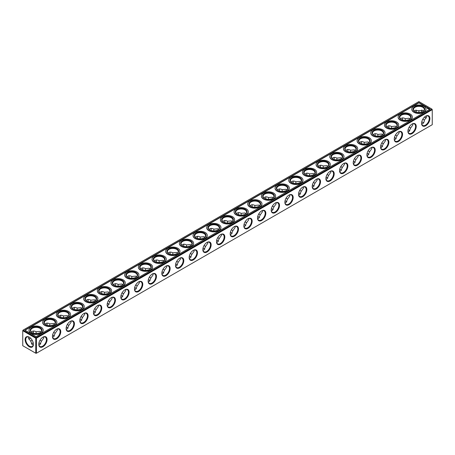 <?xml version="1.0" encoding="UTF-8"?>
<svg xmlns="http://www.w3.org/2000/svg" width="455" height="455" viewBox="0 0 455 455"><rect width="100%" height="100%" fill="white"/><g stroke="black" fill="none" stroke-linecap="round" stroke-linejoin="round"><path stroke-width="0.68" d="M421.751 121.917A5.875 3.395 180 0 1 422.894 122.389M408.078 129.811A5.875 3.395 180 0 1 409.221 130.284M394.405 137.7A5.875 3.395 180 0 1 395.549 138.178M380.733 145.594A5.875 3.395 180 0 1 381.876 146.072M367.06 153.489A5.875 3.395 180 0 1 368.203 153.966M353.387 161.383A5.875 3.395 180 0 1 354.53 161.861M339.72 169.277A5.875 3.395 180 0 1 340.863 169.755M326.047 177.171A5.875 3.395 180 0 1 327.19 177.643M312.375 185.066A5.875 3.395 180 0 1 313.518 185.538M298.702 192.954A5.875 3.395 180 0 1 299.845 193.432M285.029 200.848A5.875 3.395 180 0 1 286.172 201.326M271.356 208.743A5.875 3.395 180 0 1 272.5 209.22M257.684 216.637A5.875 3.395 180 0 1 258.827 217.115M244.017 224.531A5.875 3.395 180 0 1 245.16 225.003M230.344 232.425A5.875 3.395 180 0 1 231.487 232.897M216.671 240.314A5.875 3.395 180 0 1 217.814 240.792M202.998 248.208A5.875 3.395 180 0 1 204.141 248.686M189.325 256.102A5.875 3.395 180 0 1 190.469 256.58M175.653 263.997A5.875 3.395 180 0 1 176.796 264.474M161.986 271.891A5.875 3.395 180 0 1 163.129 272.369M148.313 279.785A5.875 3.395 180 0 1 149.456 280.257M134.64 287.679A5.875 3.395 180 0 1 135.783 288.151M120.967 295.568A5.875 3.395 180 0 1 122.111 296.046M107.295 303.462A5.875 3.395 180 0 1 108.438 303.94M93.622 311.357A5.875 3.395 180 0 1 94.765 311.834M79.949 319.251A5.875 3.395 180 0 1 81.092 319.728M66.282 327.145A5.875 3.395 180 0 1 67.425 327.617M52.609 335.039A5.875 3.395 180 0 1 53.753 335.511M32.106 343.406A5.875 3.395 180 0 1 33.249 342.928M38.937 342.928A5.875 3.395 180 0 1 40.08 343.406M36.423 338.196L432.25 109.666L432.25 124.698L36.423 353.228L36.423 338.196L35.763 338.196L35.763 353.228L36.423 353.228M35.763 338.196L22.75 330.683L22.75 345.709L35.763 353.228M421.762 121.855A5.414 3.128 180 0 1 422.735 122.298A5.414 3.128 180 0 1 423.542 122.895M408.089 129.743A5.414 3.128 180 0 1 409.062 130.193A5.414 3.128 180 0 1 409.87 130.79M394.417 137.637A5.414 3.128 180 0 1 395.389 138.081A5.414 3.128 180 0 1 396.203 138.684M380.75 145.532A5.414 3.128 180 0 1 381.717 145.975A5.414 3.128 180 0 1 382.53 146.573M367.077 153.426A5.414 3.128 180 0 1 368.049 153.87A5.414 3.128 180 0 1 368.857 154.467M353.404 161.32A5.414 3.128 180 0 1 354.377 161.764A5.414 3.128 180 0 1 355.184 162.361M339.731 169.214A5.414 3.128 180 0 1 340.704 169.658A5.414 3.128 180 0 1 341.512 170.255M326.059 177.103A5.414 3.128 180 0 1 327.031 177.552A5.414 3.128 180 0 1 327.839 178.15M312.386 184.997A5.414 3.128 180 0 1 313.358 185.447A5.414 3.128 180 0 1 314.172 186.044M298.713 192.892A5.414 3.128 180 0 1 299.686 193.335A5.414 3.128 180 0 1 300.499 193.938M285.046 200.786A5.414 3.128 180 0 1 286.013 201.229A5.414 3.128 180 0 1 286.826 201.827M271.373 208.68A5.414 3.128 180 0 1 272.346 209.124A5.414 3.128 180 0 1 273.154 209.721M257.701 216.574A5.414 3.128 180 0 1 258.673 217.018A5.414 3.128 180 0 1 259.481 217.615M244.028 224.469A5.414 3.128 180 0 1 245 224.912A5.414 3.128 180 0 1 245.808 225.509M230.355 232.357A5.414 3.128 180 0 1 231.328 232.806A5.414 3.128 180 0 1 232.135 233.404M216.682 240.251A5.414 3.128 180 0 1 217.655 240.701A5.414 3.128 180 0 1 218.468 241.298M203.015 248.146A5.414 3.128 180 0 1 203.982 248.589A5.414 3.128 180 0 1 204.795 249.186M189.343 256.04A5.414 3.128 180 0 1 190.315 256.483A5.414 3.128 180 0 1 191.123 257.081M175.67 263.934A5.414 3.128 180 0 1 176.642 264.378A5.414 3.128 180 0 1 177.45 264.975M161.997 271.828A5.414 3.128 180 0 1 162.97 272.272A5.414 3.128 180 0 1 163.777 272.869M148.324 279.717A5.414 3.128 180 0 1 149.297 280.166A5.414 3.128 180 0 1 150.105 280.763M134.652 287.611A5.414 3.128 180 0 1 135.624 288.06A5.414 3.128 180 0 1 136.437 288.658M120.979 295.505A5.414 3.128 180 0 1 121.951 295.949A5.414 3.128 180 0 1 122.765 296.552M107.312 303.4A5.414 3.128 180 0 1 108.279 303.843A5.414 3.128 180 0 1 109.092 304.44M93.639 311.294A5.414 3.128 180 0 1 94.612 311.738A5.414 3.128 180 0 1 95.419 312.335M79.966 319.188A5.414 3.128 180 0 1 80.939 319.632A5.414 3.128 180 0 1 81.746 320.229M66.293 327.082A5.414 3.128 180 0 1 67.266 327.526A5.414 3.128 180 0 1 68.074 328.123M52.621 334.971A5.414 3.128 180 0 1 53.593 335.42A5.414 3.128 180 0 1 54.401 336.017M31.458 343.912A5.414 3.128 180 0 1 32.265 343.315A5.414 3.128 180 0 1 33.238 342.865M38.948 342.865A5.414 3.128 180 0 1 39.921 343.315A5.414 3.128 180 0 1 40.734 343.912M38.772 344.355A5.875 3.395 -60 0 1 42.929 337.155A5.875 3.395 -60 0 1 47.087 339.555A5.875 3.395 -60 0 1 42.929 346.755A5.875 3.395 -60 0 1 38.772 344.355M52.444 336.461A5.875 3.395 -60 0 1 56.602 329.261A5.875 3.395 -60 0 1 60.76 331.661A5.875 3.395 -60 0 1 56.602 338.861A5.875 3.395 -60 0 1 52.444 336.461M66.117 328.567A5.875 3.395 -60 0 1 70.275 321.366A5.875 3.395 -60 0 1 74.432 323.767A5.875 3.395 -60 0 1 70.275 330.967A5.875 3.395 -60 0 1 66.117 328.567M79.79 320.673A5.875 3.395 -60 0 1 83.947 313.472A5.875 3.395 -60 0 1 88.099 315.872A5.875 3.395 -60 0 1 83.947 323.073A5.875 3.395 -60 0 1 79.79 320.673M93.463 312.778A5.875 3.395 -60 0 1 97.615 305.584A5.875 3.395 -60 0 1 101.772 307.978A5.875 3.395 -60 0 1 97.615 315.178A5.875 3.395 -60 0 1 93.463 312.778M107.135 304.884A5.875 3.395 -60 0 1 111.287 297.689A5.875 3.395 -60 0 1 115.445 300.09A5.875 3.395 -60 0 1 111.287 307.284A5.875 3.395 -60 0 1 107.135 304.884M120.802 296.996A5.875 3.395 -60 0 1 124.96 289.795A5.875 3.395 -60 0 1 129.118 292.195A5.875 3.395 -60 0 1 124.96 299.396A5.875 3.395 -60 0 1 120.802 296.996M134.475 289.101A5.875 3.395 -60 0 1 138.633 281.901A5.875 3.395 -60 0 1 142.79 284.301A5.875 3.395 -60 0 1 138.633 291.501A5.875 3.395 -60 0 1 134.475 289.101M148.148 281.207A5.875 3.395 -60 0 1 152.306 274.007A5.875 3.395 -60 0 1 156.463 276.407A5.875 3.395 -60 0 1 152.306 283.607A5.875 3.395 -60 0 1 148.148 281.207M161.821 273.313A5.875 3.395 -60 0 1 165.978 266.112A5.875 3.395 -60 0 1 170.13 268.513A5.875 3.395 -60 0 1 165.978 275.713A5.875 3.395 -60 0 1 161.821 273.313M175.493 265.419A5.875 3.395 -60 0 1 179.651 258.218A5.875 3.395 -60 0 1 183.803 260.618A5.875 3.395 -60 0 1 179.651 267.819A5.875 3.395 -60 0 1 175.493 265.419M189.166 257.524A5.875 3.395 -60 0 1 193.318 250.33A5.875 3.395 -60 0 1 197.476 252.73A5.875 3.395 -60 0 1 193.318 259.924A5.875 3.395 -60 0 1 189.166 257.524M202.833 249.636A5.875 3.395 -60 0 1 206.991 242.435A5.875 3.395 -60 0 1 211.148 244.835A5.875 3.395 -60 0 1 206.991 252.03A5.875 3.395 -60 0 1 202.833 249.636M216.506 241.742A5.875 3.395 -60 0 1 220.664 234.541A5.875 3.395 -60 0 1 224.821 236.941A5.875 3.395 -60 0 1 220.664 244.142A5.875 3.395 -60 0 1 216.506 241.742M230.179 233.847A5.875 3.395 -60 0 1 234.336 226.647A5.875 3.395 -60 0 1 238.494 229.047A5.875 3.395 -60 0 1 234.336 236.247A5.875 3.395 -60 0 1 230.179 233.847M243.852 225.953A5.875 3.395 -60 0 1 248.009 218.753A5.875 3.395 -60 0 1 252.167 221.153A5.875 3.395 -60 0 1 248.009 228.353A5.875 3.395 -60 0 1 243.852 225.953M257.524 218.059A5.875 3.395 -60 0 1 261.682 210.858A5.875 3.395 -60 0 1 265.834 213.258A5.875 3.395 -60 0 1 261.682 220.459A5.875 3.395 -60 0 1 257.524 218.059M271.197 210.164A5.875 3.395 -60 0 1 275.349 202.97A5.875 3.395 -60 0 1 279.506 205.364A5.875 3.395 -60 0 1 275.349 212.565A5.875 3.395 -60 0 1 271.197 210.164M284.87 202.27A5.875 3.395 -60 0 1 289.022 195.076A5.875 3.395 -60 0 1 293.179 197.476A5.875 3.395 -60 0 1 289.022 204.67A5.875 3.395 -60 0 1 284.87 202.27M298.537 194.382A5.875 3.395 -60 0 1 302.694 187.181A5.875 3.395 -60 0 1 306.852 189.581A5.875 3.395 -60 0 1 302.694 196.782A5.875 3.395 -60 0 1 298.537 194.382M312.21 186.487A5.875 3.395 -60 0 1 316.367 179.287A5.875 3.395 -60 0 1 320.525 181.687A5.875 3.395 -60 0 1 316.367 188.888A5.875 3.395 -60 0 1 312.21 186.487M325.882 178.593A5.875 3.395 -60 0 1 330.04 171.393A5.875 3.395 -60 0 1 334.197 173.793A5.875 3.395 -60 0 1 330.04 180.993A5.875 3.395 -60 0 1 325.882 178.593M339.555 170.699A5.875 3.395 -60 0 1 343.713 163.499A5.875 3.395 -60 0 1 347.865 165.899A5.875 3.395 -60 0 1 343.713 173.099A5.875 3.395 -60 0 1 339.555 170.699M353.228 162.805A5.875 3.395 -60 0 1 357.385 155.604A5.875 3.395 -60 0 1 361.537 158.004A5.875 3.395 -60 0 1 357.385 165.205A5.875 3.395 -60 0 1 353.228 162.805M366.901 154.91A5.875 3.395 -60 0 1 371.052 147.716A5.875 3.395 -60 0 1 375.21 150.116A5.875 3.395 -60 0 1 371.052 157.311A5.875 3.395 -60 0 1 366.901 154.91M380.568 147.022A5.875 3.395 -60 0 1 384.725 139.821A5.875 3.395 -60 0 1 388.883 142.222A5.875 3.395 -60 0 1 384.725 149.416A5.875 3.395 -60 0 1 380.568 147.022M394.24 139.128A5.875 3.395 -60 0 1 398.398 131.927A5.875 3.395 -60 0 1 402.556 134.327A5.875 3.395 -60 0 1 398.398 141.528A5.875 3.395 -60 0 1 394.24 139.128M407.913 131.233A5.875 3.395 -60 0 1 412.071 124.033A5.875 3.395 -60 0 1 416.228 126.433A5.875 3.395 -60 0 1 412.071 133.633A5.875 3.395 -60 0 1 407.913 131.233M421.586 123.339A5.875 3.395 -60 0 1 425.743 116.139A5.875 3.395 -60 0 1 429.901 118.539A5.875 3.395 -60 0 1 425.743 125.739A5.875 3.395 -60 0 1 421.586 123.339M432.25 109.666L431.92 109.098L36.093 337.627L36.093 338.008M25.099 339.555A5.875 3.395 60 0 1 29.256 337.155A5.875 3.395 60 0 1 33.414 344.355A5.875 3.395 60 0 1 29.256 346.755A5.875 3.395 60 0 1 25.099 339.555M22.75 330.683L23.08 330.114L36.093 337.627M416.223 110.844A5.875 3.395 -60 0 1 416.063 112.072M402.55 118.732A5.875 3.395 -60 0 1 402.391 119.961M388.877 126.626A5.875 3.395 -60 0 1 388.718 127.855M375.21 134.521A5.875 3.395 -60 0 1 375.051 135.749M361.537 142.415A5.875 3.395 -60 0 1 361.378 143.643M347.865 150.309A5.875 3.395 -60 0 1 347.705 151.538M334.192 158.204A5.875 3.395 -60 0 1 334.033 159.432M320.519 166.098A5.875 3.395 -60 0 1 320.36 167.321M306.846 173.986A5.875 3.395 -60 0 1 306.687 175.215M293.174 181.881A5.875 3.395 -60 0 1 293.014 183.109M279.506 189.775A5.875 3.395 -60 0 1 279.347 191.003M265.834 197.669A5.875 3.395 -60 0 1 265.674 198.898M252.161 205.563A5.875 3.395 -60 0 1 252.002 206.792M238.488 213.458A5.875 3.395 -60 0 1 238.329 214.686M224.815 221.352A5.875 3.395 -60 0 1 224.656 222.575M211.143 229.24A5.875 3.395 -60 0 1 210.983 230.469M197.476 237.135A5.875 3.395 -60 0 1 197.316 238.363M183.803 245.029A5.875 3.395 -60 0 1 183.644 246.257M170.13 252.923A5.875 3.395 -60 0 1 169.971 254.152M156.457 260.817A5.875 3.395 -60 0 1 156.298 262.046M142.785 268.712A5.875 3.395 -60 0 1 142.625 269.934M129.112 276.6A5.875 3.395 -60 0 1 128.953 277.829M115.439 284.494A5.875 3.395 -60 0 1 115.28 285.723M101.772 292.389A5.875 3.395 -60 0 1 101.613 293.617M88.099 300.283A5.875 3.395 -60 0 1 87.94 301.511M74.427 308.177A5.875 3.395 -60 0 1 74.267 309.406M60.754 316.071A5.875 3.395 -60 0 1 60.595 317.3M47.081 323.966A5.875 3.395 -60 0 1 46.922 325.188M33.408 331.854A5.875 3.395 -60 0 1 33.249 333.083M30.411 338.008A5.875 3.395 -60 0 1 29.427 338.759M425.573 117.743A5.875 3.395 60 0 1 424.589 116.992M421.751 112.072A5.875 3.395 60 0 1 421.592 110.844M426.335 115.928L426.562 116.992L424.322 120.12L422.803 119.244M424.322 120.12C424.253 122.389 423.377 123.675 421.7 123.959M412.662 123.823L412.89 124.886L410.649 128.014L409.13 127.138M410.649 128.014L409.062 131.518L408.027 131.853M398.995 131.711L399.217 132.78L396.976 135.903L395.458 135.027M396.976 135.903L395.389 139.412L394.354 139.748M385.322 139.605L385.544 140.675L383.303 143.797L381.785 142.921M383.303 143.797L381.717 147.301L380.681 147.642M371.65 147.5L371.877 148.569L369.631 151.691L368.118 150.815M369.631 151.691L368.049 155.195L367.009 155.536M357.977 155.394L358.204 156.457L355.958 159.586L354.445 158.71M355.958 159.586L354.377 163.089L353.342 163.425M344.304 163.288L344.532 164.352L342.291 167.48L340.772 166.604M342.291 167.48L340.704 170.983L339.669 171.319M330.631 171.182L330.859 172.246L328.618 175.374L327.099 174.498M328.618 175.374L327.031 178.878L325.996 179.213M316.964 179.077L317.186 180.14L314.945 183.263L313.427 182.392M314.945 183.263L313.358 186.772L312.323 187.107M303.292 186.965L303.513 188.034L301.273 191.157L299.754 190.281M301.273 191.157L299.686 194.666L298.651 195.002M289.619 194.859L289.846 195.929L287.6 199.051L286.087 198.175M287.6 199.051L286.013 202.555L284.978 202.896M275.946 202.754L276.174 203.817L273.927 206.945L272.414 206.069M273.927 206.945L272.346 210.449L271.311 210.79M262.273 210.648L262.501 211.712L260.26 214.84L258.741 213.964M260.26 214.84L258.673 218.343L257.638 218.679M248.601 218.542L248.828 219.606L246.587 222.734L245.069 221.858M246.587 222.734L245 226.237L243.965 226.573M234.928 226.436L235.155 227.5L232.914 230.628L231.396 229.752M232.914 230.628L231.328 234.132L230.293 234.467M221.261 234.331L221.483 235.394L219.242 238.517L217.723 237.641M219.242 238.517L217.655 242.026L216.62 242.361M207.588 242.219L207.81 243.288L205.569 246.411L204.05 245.535M205.569 246.411L203.982 249.914L202.947 250.256M193.915 250.113L194.143 251.183L191.896 254.305L190.383 253.429M191.896 254.305L190.315 257.809L189.274 258.15M180.243 258.008L180.47 259.071L178.224 262.199L176.711 261.324M178.224 262.199L176.642 265.703L175.607 266.038M166.57 265.902L166.797 266.966L164.556 270.094L163.038 269.218M164.556 270.094L162.97 273.597L161.935 273.933M152.897 273.796L153.125 274.86L150.884 277.988L149.365 277.112M150.884 277.988L149.297 281.491L148.262 281.827M139.23 281.69L139.452 282.754L137.211 285.882L135.692 285.006M137.211 285.882L135.624 289.386L134.589 289.721M125.557 289.579L125.779 290.648L123.538 293.771L122.02 292.895M123.538 293.771L121.951 297.28L120.916 297.615M111.884 297.473L112.112 298.543L109.865 301.665L108.353 300.789M109.865 301.665L108.279 305.168L107.243 305.51M98.212 305.368L98.439 306.431L96.193 309.559L94.68 308.683M96.193 309.559L94.612 313.063L93.576 313.404M84.539 313.262L84.766 314.325L82.526 317.453L81.007 316.578M82.526 317.453L80.939 320.957L79.904 321.293M70.866 321.156L71.094 322.22L68.853 325.348L67.334 324.472M68.853 325.348L67.266 328.851L66.231 329.187M57.194 329.05L57.421 330.114L55.18 333.242L53.662 332.366M55.18 333.242L53.593 336.745L52.558 337.081M33.3 344.975L32.265 344.64L30.678 341.131L32.197 340.255M43.526 336.945L43.748 338.008L41.507 341.131L39.989 340.255M41.507 341.131L39.921 344.64L38.885 344.975M42.764 337.257A5.414 3.128 -60 0 1 45.307 337.075A5.414 3.128 -60 0 1 45.307 343.326A5.414 3.128 -60 0 1 39.892 346.454A5.414 3.128 -60 0 1 38.777 344.156M56.431 329.363A5.414 3.128 -60 0 1 58.979 329.181A5.414 3.128 -60 0 1 58.979 335.432A5.414 3.128 -60 0 1 53.565 338.56A5.414 3.128 -60 0 1 52.45 336.268M70.104 321.469A5.414 3.128 -60 0 1 72.652 321.287A5.414 3.128 -60 0 1 72.652 327.543A5.414 3.128 -60 0 1 67.238 330.666A5.414 3.128 -60 0 1 66.123 328.373M83.777 313.575A5.414 3.128 -60 0 1 86.325 313.398A5.414 3.128 -60 0 1 86.325 319.649A5.414 3.128 -60 0 1 80.91 322.771A5.414 3.128 -60 0 1 79.79 320.479M97.45 305.68A5.414 3.128 -60 0 1 99.998 305.504A5.414 3.128 -60 0 1 99.998 311.755A5.414 3.128 -60 0 1 94.583 314.877A5.414 3.128 -60 0 1 93.463 312.585M111.122 297.786A5.414 3.128 -60 0 1 113.67 297.61A5.414 3.128 -60 0 1 113.67 303.86A5.414 3.128 -60 0 1 108.256 306.988A5.414 3.128 -60 0 1 107.135 304.691M124.795 289.898A5.414 3.128 -60 0 1 127.337 289.716A5.414 3.128 -60 0 1 127.337 295.966A5.414 3.128 -60 0 1 121.929 299.094A5.414 3.128 -60 0 1 120.808 296.796M138.468 282.003A5.414 3.128 -60 0 1 141.01 281.821A5.414 3.128 -60 0 1 141.01 288.072A5.414 3.128 -60 0 1 135.596 291.2A5.414 3.128 -60 0 1 134.481 288.902M152.135 274.109A5.414 3.128 -60 0 1 154.683 273.927A5.414 3.128 -60 0 1 154.683 280.178A5.414 3.128 -60 0 1 149.268 283.306A5.414 3.128 -60 0 1 148.154 281.014M165.808 266.215A5.414 3.128 -60 0 1 168.356 266.038A5.414 3.128 -60 0 1 168.356 272.289A5.414 3.128 -60 0 1 162.941 275.411A5.414 3.128 -60 0 1 161.826 273.119M179.48 258.321A5.414 3.128 -60 0 1 182.028 258.144A5.414 3.128 -60 0 1 182.028 264.395A5.414 3.128 -60 0 1 176.614 267.517A5.414 3.128 -60 0 1 175.493 265.225M193.153 250.426A5.414 3.128 -60 0 1 195.701 250.25A5.414 3.128 -60 0 1 195.701 256.501A5.414 3.128 -60 0 1 190.287 259.629A5.414 3.128 -60 0 1 189.166 257.331M206.826 242.532A5.414 3.128 -60 0 1 209.368 242.356A5.414 3.128 -60 0 1 209.368 248.606A5.414 3.128 -60 0 1 203.959 251.734A5.414 3.128 -60 0 1 202.839 249.437M220.499 234.643A5.414 3.128 -60 0 1 223.041 234.462A5.414 3.128 -60 0 1 223.041 240.712A5.414 3.128 -60 0 1 217.626 243.84A5.414 3.128 -60 0 1 216.512 241.542M234.166 226.749A5.414 3.128 -60 0 1 236.714 226.567A5.414 3.128 -60 0 1 236.714 232.818A5.414 3.128 -60 0 1 231.299 235.946A5.414 3.128 -60 0 1 230.185 233.648M247.838 218.855A5.414 3.128 -60 0 1 250.386 218.673A5.414 3.128 -60 0 1 250.386 224.929A5.414 3.128 -60 0 1 244.972 228.052A5.414 3.128 -60 0 1 243.857 225.76M261.511 210.961A5.414 3.128 -60 0 1 264.059 210.784A5.414 3.128 -60 0 1 264.059 217.035A5.414 3.128 -60 0 1 258.645 220.157A5.414 3.128 -60 0 1 257.524 217.865M275.184 203.066A5.414 3.128 -60 0 1 277.732 202.89A5.414 3.128 -60 0 1 277.732 209.141A5.414 3.128 -60 0 1 272.317 212.263A5.414 3.128 -60 0 1 271.197 209.971M288.857 195.172A5.414 3.128 -60 0 1 291.405 194.996A5.414 3.128 -60 0 1 291.405 201.246A5.414 3.128 -60 0 1 285.99 204.375A5.414 3.128 -60 0 1 284.87 202.077M302.529 187.284A5.414 3.128 -60 0 1 305.072 187.102A5.414 3.128 -60 0 1 305.072 193.352A5.414 3.128 -60 0 1 299.663 196.48A5.414 3.128 -60 0 1 298.543 194.183M316.202 179.389A5.414 3.128 -60 0 1 318.745 179.207A5.414 3.128 -60 0 1 318.745 185.458A5.414 3.128 -60 0 1 313.33 188.586A5.414 3.128 -60 0 1 312.215 186.288M329.869 171.495A5.414 3.128 -60 0 1 332.417 171.313A5.414 3.128 -60 0 1 332.417 177.564A5.414 3.128 -60 0 1 327.003 180.692A5.414 3.128 -60 0 1 325.888 178.4M343.542 163.601A5.414 3.128 -60 0 1 346.09 163.419A5.414 3.128 -60 0 1 346.09 169.675A5.414 3.128 -60 0 1 340.676 172.798A5.414 3.128 -60 0 1 339.561 170.506M357.215 155.707A5.414 3.128 -60 0 1 359.763 155.53A5.414 3.128 -60 0 1 359.763 161.781A5.414 3.128 -60 0 1 354.348 164.903A5.414 3.128 -60 0 1 353.228 162.611M370.888 147.812A5.414 3.128 -60 0 1 373.436 147.636A5.414 3.128 -60 0 1 373.436 153.887A5.414 3.128 -60 0 1 368.021 157.009A5.414 3.128 -60 0 1 366.901 154.717M384.56 139.918A5.414 3.128 -60 0 1 387.103 139.742A5.414 3.128 -60 0 1 387.103 145.992A5.414 3.128 -60 0 1 381.694 149.121A5.414 3.128 -60 0 1 380.573 146.823M398.233 132.03A5.414 3.128 -60 0 1 400.775 131.848A5.414 3.128 -60 0 1 400.775 138.098A5.414 3.128 -60 0 1 395.361 141.226A5.414 3.128 -60 0 1 394.246 138.929M411.9 124.135A5.414 3.128 -60 0 1 414.448 123.953A5.414 3.128 -60 0 1 414.448 130.204A5.414 3.128 -60 0 1 409.034 133.332A5.414 3.128 -60 0 1 407.919 131.034M425.573 116.241A5.414 3.128 -60 0 1 428.121 116.059A5.414 3.128 -60 0 1 428.121 122.315A5.414 3.128 -60 0 1 422.706 125.438A5.414 3.128 -60 0 1 421.592 123.146M23.08 330.114L418.907 101.584L431.92 109.098M33.408 344.156A5.414 3.128 60 0 1 32.294 346.454A5.414 3.128 60 0 1 28.119 345.004A5.414 3.128 60 0 1 25.759 339.555A5.414 3.128 60 0 1 26.879 337.075A5.414 3.128 60 0 1 29.427 337.257M416.115 110.025A5.414 3.128 -60 0 1 416.228 111.026A5.414 3.128 -60 0 1 416.126 112.089M402.442 117.919A5.414 3.128 -60 0 1 402.556 118.92A5.414 3.128 -60 0 1 402.453 119.984M388.769 125.813A5.414 3.128 -60 0 1 388.883 126.814A5.414 3.128 -60 0 1 388.78 127.878M375.096 133.707A5.414 3.128 -60 0 1 375.21 134.703A5.414 3.128 -60 0 1 375.108 135.772M361.424 141.596A5.414 3.128 -60 0 1 361.537 142.597A5.414 3.128 -60 0 1 361.441 143.661M347.757 149.49A5.414 3.128 -60 0 1 347.865 150.491A5.414 3.128 -60 0 1 347.768 151.555M334.084 157.385A5.414 3.128 -60 0 1 334.197 158.386A5.414 3.128 -60 0 1 334.095 159.449M320.411 165.279A5.414 3.128 -60 0 1 320.525 166.28A5.414 3.128 -60 0 1 320.422 167.343M306.738 173.173A5.414 3.128 -60 0 1 306.852 174.174A5.414 3.128 -60 0 1 306.75 175.238M293.065 181.067A5.414 3.128 -60 0 1 293.179 182.068A5.414 3.128 -60 0 1 293.077 183.132M279.393 188.962A5.414 3.128 -60 0 1 279.506 189.957A5.414 3.128 -60 0 1 279.41 191.02M265.726 196.85A5.414 3.128 -60 0 1 265.834 197.851A5.414 3.128 -60 0 1 265.737 198.915M252.053 204.744A5.414 3.128 -60 0 1 252.167 205.745A5.414 3.128 -60 0 1 252.064 206.809M238.38 212.639A5.414 3.128 -60 0 1 238.494 213.64A5.414 3.128 -60 0 1 238.392 214.703M224.707 220.533A5.414 3.128 -60 0 1 224.821 221.534A5.414 3.128 -60 0 1 224.719 222.597M211.035 228.427A5.414 3.128 -60 0 1 211.148 229.428A5.414 3.128 -60 0 1 211.046 230.492M197.362 236.321A5.414 3.128 -60 0 1 197.476 237.317A5.414 3.128 -60 0 1 197.373 238.386M183.689 244.21A5.414 3.128 -60 0 1 183.803 245.211A5.414 3.128 -60 0 1 183.706 246.274M170.022 252.104A5.414 3.128 -60 0 1 170.13 253.105A5.414 3.128 -60 0 1 170.033 254.169M156.349 259.998A5.414 3.128 -60 0 1 156.463 260.999A5.414 3.128 -60 0 1 156.361 262.063M142.677 267.893A5.414 3.128 -60 0 1 142.79 268.894A5.414 3.128 -60 0 1 142.688 269.957M129.004 275.787A5.414 3.128 -60 0 1 129.118 276.788A5.414 3.128 -60 0 1 129.015 277.851M115.331 283.681A5.414 3.128 -60 0 1 115.445 284.682A5.414 3.128 -60 0 1 115.343 285.746M101.658 291.575A5.414 3.128 -60 0 1 101.772 292.571A5.414 3.128 -60 0 1 101.675 293.634M87.991 299.464A5.414 3.128 -60 0 1 88.099 300.465A5.414 3.128 -60 0 1 88.003 301.528M74.319 307.358A5.414 3.128 -60 0 1 74.432 308.359A5.414 3.128 -60 0 1 74.33 309.423M60.646 315.252A5.414 3.128 -60 0 1 60.76 316.253A5.414 3.128 -60 0 1 60.657 317.317M46.973 323.147A5.414 3.128 -60 0 1 47.087 324.148A5.414 3.128 -60 0 1 46.984 325.211M33.3 331.041A5.414 3.128 -60 0 1 33.414 332.042A5.414 3.128 -60 0 1 33.312 333.105M30.457 338.054A5.414 3.128 -60 0 1 29.586 338.668A5.414 3.128 -60 0 1 28.665 339.072M421.688 112.089A5.414 3.128 60 0 1 421.586 111.026A5.414 3.128 60 0 1 421.7 110.025M426.335 118.055A5.414 3.128 60 0 1 425.414 117.657A5.414 3.128 60 0 1 424.543 117.037M405.234 120.387L405.234 118.636L409.062 118.254L409.87 118.982M418.907 112.493L418.907 110.741L422.735 110.36L423.542 111.088M414.266 111.088L415.079 110.36L418.907 110.741M391.562 128.282L391.562 126.53L395.389 126.149L396.203 126.877M400.599 118.982C401.685 117.674 403.232 117.555 405.234 118.636L405.234 118.636M377.889 136.17L377.889 134.424L381.717 134.043L382.53 134.771M386.926 126.877C388.013 125.563 389.56 125.449 391.562 126.53L391.562 126.53M364.216 144.064L364.216 142.313L368.049 141.937L368.857 142.665M373.254 134.771C374.34 133.457 375.887 133.343 377.889 134.424L377.889 134.424M350.549 151.959L350.549 150.207L354.377 149.832L355.184 150.56M359.581 142.665C360.673 141.351 362.214 141.238 364.216 142.313L364.216 142.313M336.876 159.853L336.876 158.101L340.704 157.72L341.512 158.448M345.908 150.56C347 149.246 348.547 149.132 350.549 150.207L350.549 150.207M323.204 167.747L323.204 165.995L327.031 165.614L327.839 166.342M332.235 158.448C333.327 157.14 334.874 157.02 336.876 158.101L336.876 158.101M309.531 175.641L309.531 173.89L313.358 173.509L314.172 174.237M318.563 166.342C319.655 165.034 321.202 164.915 323.204 165.995L323.204 165.995M295.858 183.536L295.858 181.784L299.686 181.403L300.499 182.131M304.896 174.237C305.982 172.928 307.529 172.809 309.531 173.89L309.531 173.89M282.185 191.424L282.185 189.672L286.013 189.297L286.826 190.025M291.223 182.131C292.309 180.817 293.856 180.703 295.858 181.784L295.858 181.784M268.518 199.318L268.518 197.567L272.346 197.191L273.154 197.919M277.55 190.025C278.642 188.711 280.183 188.597 282.185 189.672L282.185 189.672M254.845 207.213L254.845 205.461L258.673 205.086L259.481 205.814M263.877 197.919C264.969 196.606 266.516 196.492 268.518 197.567L268.518 197.567M241.173 215.107L241.173 213.355L245 212.974L245.808 213.702M250.204 205.814C251.296 204.5 252.843 204.38 254.845 205.461L254.845 205.461M227.5 223.001L227.5 221.249L231.328 220.868L232.135 221.596M236.532 213.702C237.624 212.394 239.171 212.275 241.173 213.355L241.173 213.355M213.827 230.895L213.827 229.144L217.655 228.763L218.468 229.491M222.865 221.596C223.951 220.288 225.498 220.169 227.5 221.249L227.5 221.249M200.155 238.784L200.155 237.038L203.982 236.657L204.795 237.385M209.192 229.491C210.278 228.177 211.825 228.063 213.827 229.144L213.827 229.144M186.482 246.678L186.482 244.926L190.315 244.551L191.123 245.279M195.519 237.385C196.606 236.071 198.152 235.957 200.155 237.038L200.155 237.038M172.815 254.572L172.815 252.821L176.642 252.445L177.45 253.173M181.846 245.279C182.938 243.965 184.48 243.852 186.482 244.926L186.482 244.926M159.142 262.467L159.142 260.715L162.97 260.334L163.777 261.062M168.174 253.173C169.266 251.86 170.813 251.746 172.815 252.821L172.815 252.821M145.469 270.361L145.469 268.609L149.297 268.228L150.105 268.956M154.501 261.062C155.593 259.754 157.14 259.634 159.142 260.715L159.142 260.715M131.796 278.255L131.796 276.504L135.624 276.122L136.437 276.85M140.828 268.956C141.92 267.648 143.467 267.529 145.469 268.609L145.469 268.609M118.124 286.149L118.124 284.398L121.951 284.017L122.765 284.745M127.161 276.85C128.247 275.542 129.794 275.423 131.796 276.504L131.796 276.504M104.451 294.038L104.451 292.286L108.279 291.911L109.092 292.639M113.488 284.745C114.575 283.431 116.122 283.317 118.124 284.398L118.124 284.398M90.784 301.932L90.784 300.181L94.612 299.805L95.419 300.533M99.816 292.639C100.908 291.325 102.449 291.211 104.451 292.286L104.451 292.292M77.111 309.827L77.111 308.075L80.939 307.699L81.746 308.427M86.143 300.533C87.235 299.219 88.782 299.106 90.784 300.181L90.784 300.181M63.438 317.721L63.438 315.969L67.266 315.588L68.074 316.316M72.47 308.427C73.562 307.114 75.109 306.994 77.111 308.075L77.111 308.075M49.766 325.615L49.766 323.863L53.593 323.482L54.401 324.21M58.797 316.316C59.889 315.008 61.436 314.888 63.438 315.969L63.438 315.969M36.093 333.509L36.093 331.758L39.921 331.376L40.734 332.104M45.13 324.21C46.217 322.902 47.764 322.783 49.766 323.863L49.766 323.863M30.678 341.131L28.438 338.008L28.665 336.945M31.458 332.104C32.544 330.791 34.091 330.677 36.093 331.758L36.093 331.758M430.174 109.098L418.907 102.597L24.826 330.114L36.093 336.62L430.174 109.098M401.247 119.489A5.414 3.128 180 0 1 399.82 117.373A5.414 3.128 180 0 1 405.234 114.245A5.414 3.128 180 0 1 410.649 117.373A5.414 3.128 180 0 1 409.221 119.489M414.92 111.594A5.414 3.128 180 0 1 413.493 109.479A5.414 3.128 180 0 1 418.907 106.351A5.414 3.128 180 0 1 424.322 109.479A5.414 3.128 180 0 1 422.894 111.594M387.575 127.383A5.414 3.128 180 0 1 386.147 125.267A5.414 3.128 180 0 1 391.562 122.139A5.414 3.128 180 0 1 396.976 125.267A5.414 3.128 180 0 1 395.549 127.383M373.908 135.272A5.414 3.128 180 0 1 372.474 133.156A5.414 3.128 180 0 1 377.889 130.033A5.414 3.128 180 0 1 383.303 133.156A5.414 3.128 180 0 1 381.876 135.272M360.235 143.166A5.414 3.128 180 0 1 358.807 141.05A5.414 3.128 180 0 1 364.216 137.928A5.414 3.128 180 0 1 369.631 141.05A5.414 3.128 180 0 1 368.203 143.166M346.562 151.06A5.414 3.128 180 0 1 345.135 148.944A5.414 3.128 180 0 1 350.549 145.822A5.414 3.128 180 0 1 355.958 148.944A5.414 3.128 180 0 1 354.53 151.06M332.889 158.954A5.414 3.128 180 0 1 331.462 156.838A5.414 3.128 180 0 1 336.876 153.71A5.414 3.128 180 0 1 342.291 156.838A5.414 3.128 180 0 1 340.863 158.954M319.217 166.849A5.414 3.128 180 0 1 317.789 164.733A5.414 3.128 180 0 1 323.204 161.605A5.414 3.128 180 0 1 328.618 164.733A5.414 3.128 180 0 1 327.19 166.849M305.544 174.743A5.414 3.128 180 0 1 304.116 172.627A5.414 3.128 180 0 1 309.531 169.499A5.414 3.128 180 0 1 314.945 172.627A5.414 3.128 180 0 1 313.518 174.743M291.871 182.631A5.414 3.128 180 0 1 290.444 180.521A5.414 3.128 180 0 1 295.858 177.393A5.414 3.128 180 0 1 301.273 180.521A5.414 3.128 180 0 1 299.845 182.631M278.204 190.526A5.414 3.128 180 0 1 276.776 188.41A5.414 3.128 180 0 1 282.185 185.287A5.414 3.128 180 0 1 287.6 188.41A5.414 3.128 180 0 1 286.172 190.526M264.531 198.42A5.414 3.128 180 0 1 263.104 196.304A5.414 3.128 180 0 1 268.518 193.182A5.414 3.128 180 0 1 273.927 196.304A5.414 3.128 180 0 1 272.5 198.42M250.859 206.314A5.414 3.128 180 0 1 249.431 204.198A5.414 3.128 180 0 1 254.845 201.07A5.414 3.128 180 0 1 260.26 204.198A5.414 3.128 180 0 1 258.827 206.314M237.186 214.208A5.414 3.128 180 0 1 235.758 212.093A5.414 3.128 180 0 1 241.173 208.964A5.414 3.128 180 0 1 246.587 212.093A5.414 3.128 180 0 1 245.16 214.208M223.513 222.103A5.414 3.128 180 0 1 222.085 219.987A5.414 3.128 180 0 1 227.5 216.859A5.414 3.128 180 0 1 232.914 219.987A5.414 3.128 180 0 1 231.487 222.103M209.84 229.997A5.414 3.128 180 0 1 208.413 227.881A5.414 3.128 180 0 1 213.827 224.753A5.414 3.128 180 0 1 219.242 227.881A5.414 3.128 180 0 1 217.814 229.997M196.173 237.885A5.414 3.128 180 0 1 194.74 235.77A5.414 3.128 180 0 1 200.155 232.647A5.414 3.128 180 0 1 205.569 235.77A5.414 3.128 180 0 1 204.141 237.885M182.5 245.78A5.414 3.128 180 0 1 181.073 243.664A5.414 3.128 180 0 1 186.482 240.541A5.414 3.128 180 0 1 191.896 243.664A5.414 3.128 180 0 1 190.469 245.78M168.828 253.674A5.414 3.128 180 0 1 167.4 251.558A5.414 3.128 180 0 1 172.815 248.436A5.414 3.128 180 0 1 178.224 251.558A5.414 3.128 180 0 1 176.796 253.674M155.155 261.568A5.414 3.128 180 0 1 153.727 259.452A5.414 3.128 180 0 1 159.142 256.324A5.414 3.128 180 0 1 164.556 259.452A5.414 3.128 180 0 1 163.129 261.568M141.482 269.462A5.414 3.128 180 0 1 140.055 267.347A5.414 3.128 180 0 1 145.469 264.219A5.414 3.128 180 0 1 150.884 267.347A5.414 3.128 180 0 1 149.456 269.462M127.809 277.357A5.414 3.128 180 0 1 126.382 275.241A5.414 3.128 180 0 1 131.796 272.113A5.414 3.128 180 0 1 137.211 275.241A5.414 3.128 180 0 1 135.783 277.357M114.137 285.245A5.414 3.128 180 0 1 112.709 283.135A5.414 3.128 180 0 1 118.124 280.007A5.414 3.128 180 0 1 123.538 283.135A5.414 3.128 180 0 1 122.111 285.245M100.47 293.139A5.414 3.128 180 0 1 99.042 291.024A5.414 3.128 180 0 1 104.451 287.901A5.414 3.128 180 0 1 109.865 291.024A5.414 3.128 180 0 1 108.438 293.139M86.797 301.034A5.414 3.128 180 0 1 85.369 298.918A5.414 3.128 180 0 1 90.784 295.796A5.414 3.128 180 0 1 96.193 298.918A5.414 3.128 180 0 1 94.765 301.034M73.124 308.928A5.414 3.128 180 0 1 71.697 306.812A5.414 3.128 180 0 1 77.111 303.69A5.414 3.128 180 0 1 82.526 306.812A5.414 3.128 180 0 1 81.092 308.928M59.451 316.822A5.414 3.128 180 0 1 58.024 314.706A5.414 3.128 180 0 1 63.438 311.578A5.414 3.128 180 0 1 68.853 314.706A5.414 3.128 180 0 1 67.425 316.822M45.779 324.716A5.414 3.128 180 0 1 44.351 322.601A5.414 3.128 180 0 1 49.766 319.473A5.414 3.128 180 0 1 55.18 322.601A5.414 3.128 180 0 1 53.753 324.716M32.106 332.611A5.414 3.128 180 0 1 30.678 330.495A5.414 3.128 180 0 1 36.093 327.367A5.414 3.128 180 0 1 41.507 330.495A5.414 3.128 180 0 1 40.08 332.611M401.077 119.392L401.077 119.392A5.875 3.395 180 0 1 401.077 114.592A5.875 3.395 180 0 1 409.392 114.592A5.875 3.395 180 0 1 409.392 119.392A5.875 3.395 180 0 1 401.077 119.392M414.75 111.498L414.75 111.498A5.875 3.395 180 0 1 414.75 106.697A5.875 3.395 180 0 1 423.065 106.697A5.875 3.395 180 0 1 423.065 111.498A5.875 3.395 180 0 1 414.75 111.498M387.404 127.286L387.404 127.286A5.875 3.395 180 0 1 387.404 122.486A5.875 3.395 180 0 1 395.719 122.486A5.875 3.395 180 0 1 395.719 127.286A5.875 3.395 180 0 1 387.404 127.286M373.737 135.18L373.737 135.18A5.875 3.395 180 0 1 373.737 130.38A5.875 3.395 180 0 1 382.046 130.38A5.875 3.395 180 0 1 382.046 135.18A5.875 3.395 180 0 1 373.737 135.18M360.064 143.075L360.064 143.075A5.875 3.395 180 0 1 360.064 138.274A5.875 3.395 180 0 1 368.374 138.274A5.875 3.395 180 0 1 368.374 143.075A5.875 3.395 180 0 1 360.064 143.075M346.391 150.963L346.391 150.963A5.875 3.395 180 0 1 346.391 146.169A5.875 3.395 180 0 1 354.701 146.169A5.875 3.395 180 0 1 354.701 150.963A5.875 3.395 180 0 1 346.391 150.963M332.719 158.858L332.719 158.858A5.875 3.395 180 0 1 332.719 154.057A5.875 3.395 180 0 1 341.034 154.057A5.875 3.395 180 0 1 341.034 158.858A5.875 3.395 180 0 1 332.719 158.858M319.046 166.752L319.046 166.752A5.875 3.395 180 0 1 319.046 161.952A5.875 3.395 180 0 1 327.361 161.952A5.875 3.395 180 0 1 327.361 166.752A5.875 3.395 180 0 1 319.046 166.752M305.373 174.646L305.373 174.646A5.875 3.395 180 0 1 305.373 169.846A5.875 3.395 180 0 1 313.688 169.846A5.875 3.395 180 0 1 313.688 174.646A5.875 3.395 180 0 1 305.373 174.646M291.7 182.54L291.7 182.54A5.875 3.395 180 0 1 291.7 177.74A5.875 3.395 180 0 1 300.016 177.74A5.875 3.395 180 0 1 300.016 182.54A5.875 3.395 180 0 1 291.7 182.54M278.033 190.435L278.033 190.435A5.875 3.395 180 0 1 278.033 185.634A5.875 3.395 180 0 1 286.343 185.634A5.875 3.395 180 0 1 286.343 190.435A5.875 3.395 180 0 1 278.033 190.435M264.361 198.323L264.361 198.323A5.875 3.395 180 0 1 264.361 193.529A5.875 3.395 180 0 1 272.67 193.529A5.875 3.395 180 0 1 272.67 198.323A5.875 3.395 180 0 1 264.361 198.323M250.688 206.217L250.688 206.217A5.875 3.395 180 0 1 250.688 201.423A5.875 3.395 180 0 1 258.997 201.423A5.875 3.395 180 0 1 258.997 206.217A5.875 3.395 180 0 1 250.688 206.217M237.015 214.112L237.015 214.112A5.875 3.395 180 0 1 237.015 209.311A5.875 3.395 180 0 1 245.33 209.311A5.875 3.395 180 0 1 245.33 214.112A5.875 3.395 180 0 1 237.015 214.112M223.342 222.006L223.342 222.006A5.875 3.395 180 0 1 223.342 217.206A5.875 3.395 180 0 1 231.658 217.206A5.875 3.395 180 0 1 231.658 222.006A5.875 3.395 180 0 1 223.342 222.006M209.67 229.9L209.67 229.9A5.875 3.395 180 0 1 209.67 225.1A5.875 3.395 180 0 1 217.985 225.1A5.875 3.395 180 0 1 217.985 229.9A5.875 3.395 180 0 1 209.67 229.9M196.003 237.794L196.003 237.794A5.875 3.395 180 0 1 196.003 232.994A5.875 3.395 180 0 1 204.312 232.994A5.875 3.395 180 0 1 204.312 237.794A5.875 3.395 180 0 1 196.003 237.794M182.33 245.689L182.33 245.689A5.875 3.395 180 0 1 182.33 240.888A5.875 3.395 180 0 1 190.639 240.888A5.875 3.395 180 0 1 190.639 245.689A5.875 3.395 180 0 1 182.33 245.689M168.657 253.577L168.657 253.577A5.875 3.395 180 0 1 168.657 248.783A5.875 3.395 180 0 1 176.967 248.783A5.875 3.395 180 0 1 176.967 253.577A5.875 3.395 180 0 1 168.657 253.577M154.984 261.471L154.984 261.471A5.875 3.395 180 0 1 154.984 256.671A5.875 3.395 180 0 1 163.299 256.671A5.875 3.395 180 0 1 163.299 261.471A5.875 3.395 180 0 1 154.984 261.471M141.312 269.366L141.312 269.366A5.875 3.395 180 0 1 141.312 264.565A5.875 3.395 180 0 1 149.627 264.565A5.875 3.395 180 0 1 149.627 269.366A5.875 3.395 180 0 1 141.312 269.366M127.639 277.26L127.639 277.26A5.875 3.395 180 0 1 127.639 272.46A5.875 3.395 180 0 1 135.954 272.46A5.875 3.395 180 0 1 135.954 277.26A5.875 3.395 180 0 1 127.639 277.26M113.966 285.154L113.966 285.154A5.875 3.395 180 0 1 113.966 280.354A5.875 3.395 180 0 1 122.281 280.354A5.875 3.395 180 0 1 122.281 285.154A5.875 3.395 180 0 1 113.966 285.154M100.299 293.048L100.299 293.048A5.875 3.395 180 0 1 100.299 288.248A5.875 3.395 180 0 1 108.609 288.248A5.875 3.395 180 0 1 108.609 293.048A5.875 3.395 180 0 1 100.299 293.048M86.626 300.943L86.626 300.943A5.875 3.395 180 0 1 86.626 296.142A5.875 3.395 180 0 1 94.936 296.142A5.875 3.395 180 0 1 94.936 300.943A5.875 3.395 180 0 1 86.626 300.943M72.954 308.831L72.954 308.831A5.875 3.395 180 0 1 72.954 304.037A5.875 3.395 180 0 1 81.263 304.037A5.875 3.395 180 0 1 81.263 308.831A5.875 3.395 180 0 1 72.954 308.831M59.281 316.726L59.281 316.726A5.875 3.395 180 0 1 59.281 311.925A5.875 3.395 180 0 1 67.596 311.925A5.875 3.395 180 0 1 67.596 316.726A5.875 3.395 180 0 1 59.281 316.726M45.608 324.62L45.608 324.62A5.875 3.395 180 0 1 45.608 319.82A5.875 3.395 180 0 1 53.923 319.82A5.875 3.395 180 0 1 53.923 324.62A5.875 3.395 180 0 1 45.608 324.62M31.935 332.514L31.935 332.514A5.875 3.395 180 0 1 31.935 327.714A5.875 3.395 180 0 1 40.25 327.714A5.875 3.395 180 0 1 40.25 332.514A5.875 3.395 180 0 1 31.935 332.514M400.201 119.898A7.115 4.106 0 0 0 407.959 120.785A7.115 4.106 0 0 0 412.349 116.992A7.115 4.106 0 0 0 405.234 112.885A7.115 4.106 0 0 0 398.119 116.992A7.115 4.106 0 0 0 400.201 119.898M413.874 112.004A7.115 4.106 0 0 0 421.631 112.897A7.115 4.106 0 0 0 426.022 109.098A7.115 4.106 0 0 0 418.907 104.991A7.115 4.106 0 0 0 411.792 109.098A7.115 4.106 0 0 0 413.874 112.004M386.534 127.792A7.115 4.106 0 0 0 394.286 128.68A7.115 4.106 0 0 0 398.677 124.886A7.115 4.106 0 0 0 391.562 120.78A7.115 4.106 0 0 0 384.447 124.886A7.115 4.106 0 0 0 386.534 127.792M372.861 135.687A7.115 4.106 0 0 0 380.613 136.574A7.115 4.106 0 0 0 385.004 132.78A7.115 4.106 0 0 0 377.889 128.674A7.115 4.106 0 0 0 370.774 132.78A7.115 4.106 0 0 0 372.861 135.687M359.188 143.575A7.115 4.106 0 0 0 366.94 144.468A7.115 4.106 0 0 0 371.331 140.675A7.115 4.106 0 0 0 364.216 136.563A7.115 4.106 0 0 0 357.101 140.675A7.115 4.106 0 0 0 359.188 143.575M345.516 151.469A7.115 4.106 0 0 0 353.268 152.362A7.115 4.106 0 0 0 357.664 148.569A7.115 4.106 0 0 0 350.549 144.457A7.115 4.106 0 0 0 343.434 148.569A7.115 4.106 0 0 0 345.516 151.469M331.843 159.364A7.115 4.106 0 0 0 339.601 160.257A7.115 4.106 0 0 0 343.991 156.457A7.115 4.106 0 0 0 336.876 152.351A7.115 4.106 0 0 0 329.761 156.457A7.115 4.106 0 0 0 331.843 159.364M318.17 167.258A7.115 4.106 0 0 0 325.928 168.145A7.115 4.106 0 0 0 330.319 164.352A7.115 4.106 0 0 0 323.204 160.245A7.115 4.106 0 0 0 316.089 164.352A7.115 4.106 0 0 0 318.17 167.258M304.497 175.152A7.115 4.106 0 0 0 312.255 176.039A7.115 4.106 0 0 0 316.646 172.246A7.115 4.106 0 0 0 309.531 168.14A7.115 4.106 0 0 0 302.416 172.246A7.115 4.106 0 0 0 304.497 175.152M290.83 183.046A7.115 4.106 0 0 0 298.582 183.934A7.115 4.106 0 0 0 302.973 180.14A7.115 4.106 0 0 0 295.858 176.034A7.115 4.106 0 0 0 288.743 180.14A7.115 4.106 0 0 0 290.83 183.046M277.158 190.935A7.115 4.106 0 0 0 284.91 191.828A7.115 4.106 0 0 0 289.3 188.034A7.115 4.106 0 0 0 282.185 183.922A7.115 4.106 0 0 0 275.07 188.034A7.115 4.106 0 0 0 277.158 190.935M263.485 198.829A7.115 4.106 0 0 0 271.237 199.722A7.115 4.106 0 0 0 275.633 195.929A7.115 4.106 0 0 0 268.518 191.817A7.115 4.106 0 0 0 261.403 195.929A7.115 4.106 0 0 0 263.485 198.829M249.812 206.724A7.115 4.106 0 0 0 257.564 207.617A7.115 4.106 0 0 0 261.961 203.817A7.115 4.106 0 0 0 254.845 199.711A7.115 4.106 0 0 0 247.73 203.817A7.115 4.106 0 0 0 249.812 206.724M236.139 214.618A7.115 4.106 0 0 0 243.897 215.511A7.115 4.106 0 0 0 248.288 211.712A7.115 4.106 0 0 0 241.173 207.605A7.115 4.106 0 0 0 234.058 211.712A7.115 4.106 0 0 0 236.139 214.618M222.467 222.512A7.115 4.106 0 0 0 230.224 223.399A7.115 4.106 0 0 0 234.615 219.606A7.115 4.106 0 0 0 227.5 215.499A7.115 4.106 0 0 0 220.385 219.606A7.115 4.106 0 0 0 222.467 222.512M208.799 230.406A7.115 4.106 0 0 0 216.552 231.294A7.115 4.106 0 0 0 220.942 227.5A7.115 4.106 0 0 0 213.827 223.394A7.115 4.106 0 0 0 206.712 227.5A7.115 4.106 0 0 0 208.799 230.406M195.127 238.301A7.115 4.106 0 0 0 202.879 239.188A7.115 4.106 0 0 0 207.27 235.394A7.115 4.106 0 0 0 200.155 231.288A7.115 4.106 0 0 0 193.039 235.394A7.115 4.106 0 0 0 195.127 238.301M181.454 246.189A7.115 4.106 0 0 0 189.206 247.082A7.115 4.106 0 0 0 193.597 243.288A7.115 4.106 0 0 0 186.482 239.176A7.115 4.106 0 0 0 179.367 243.288A7.115 4.106 0 0 0 181.454 246.189M167.781 254.083A7.115 4.106 0 0 0 175.533 254.976A7.115 4.106 0 0 0 179.93 251.183A7.115 4.106 0 0 0 172.815 247.071A7.115 4.106 0 0 0 165.7 251.183A7.115 4.106 0 0 0 167.781 254.083M154.108 261.978A7.115 4.106 0 0 0 161.866 262.871A7.115 4.106 0 0 0 166.257 259.071A7.115 4.106 0 0 0 159.142 254.965A7.115 4.106 0 0 0 152.027 259.071A7.115 4.106 0 0 0 154.108 261.978M140.436 269.872A7.115 4.106 0 0 0 148.194 270.765A7.115 4.106 0 0 0 152.584 266.966A7.115 4.106 0 0 0 145.469 262.859A7.115 4.106 0 0 0 138.354 266.966A7.115 4.106 0 0 0 140.436 269.872M126.763 277.766A7.115 4.106 0 0 0 134.521 278.653A7.115 4.106 0 0 0 138.911 274.86A7.115 4.106 0 0 0 131.796 270.753A7.115 4.106 0 0 0 124.681 274.86A7.115 4.106 0 0 0 126.763 277.766M113.096 285.66A7.115 4.106 0 0 0 120.848 286.548A7.115 4.106 0 0 0 125.239 282.754A7.115 4.106 0 0 0 118.124 278.648A7.115 4.106 0 0 0 111.009 282.754A7.115 4.106 0 0 0 113.096 285.66M99.423 293.549A7.115 4.106 0 0 0 107.175 294.442A7.115 4.106 0 0 0 111.566 290.648A7.115 4.106 0 0 0 104.451 286.536A7.115 4.106 0 0 0 97.336 290.648A7.115 4.106 0 0 0 99.423 293.549M85.75 301.443A7.115 4.106 0 0 0 93.502 302.336A7.115 4.106 0 0 0 97.899 298.543A7.115 4.106 0 0 0 90.784 294.43A7.115 4.106 0 0 0 83.669 298.543A7.115 4.106 0 0 0 85.75 301.443M72.078 309.337A7.115 4.106 0 0 0 79.83 310.23A7.115 4.106 0 0 0 84.226 306.431A7.115 4.106 0 0 0 77.111 302.325A7.115 4.106 0 0 0 69.996 306.431A7.115 4.106 0 0 0 72.078 309.337M58.405 317.232A7.115 4.106 0 0 0 66.163 318.125A7.115 4.106 0 0 0 70.553 314.325A7.115 4.106 0 0 0 63.438 310.219A7.115 4.106 0 0 0 56.323 314.325A7.115 4.106 0 0 0 58.405 317.232M44.732 325.126A7.115 4.106 0 0 0 52.49 326.013A7.115 4.106 0 0 0 56.881 322.22A7.115 4.106 0 0 0 49.766 318.113A7.115 4.106 0 0 0 42.651 322.22A7.115 4.106 0 0 0 44.732 325.126M31.065 333.02A7.115 4.106 0 0 0 38.817 333.907A7.115 4.106 0 0 0 43.208 330.114A7.115 4.106 0 0 0 36.093 326.007A7.115 4.106 0 0 0 28.978 330.114A7.115 4.106 0 0 0 31.065 333.02M411.792 109.223A7.115 4.106 0 0 0 411.792 109.354A7.115 4.106 0 0 0 413.874 112.254A7.115 4.106 0 0 0 421.631 113.147A7.115 4.106 0 0 0 426.022 109.354A7.115 4.106 0 0 0 426.016 109.223M398.125 117.117A7.115 4.106 0 0 0 398.119 117.248A7.115 4.106 0 0 0 400.201 120.148A7.115 4.106 0 0 0 407.959 121.041A7.115 4.106 0 0 0 412.349 117.248A7.115 4.106 0 0 0 412.344 117.117M384.452 125.011A7.115 4.106 0 0 0 384.447 125.136A7.115 4.106 0 0 0 386.534 128.043A7.115 4.106 0 0 0 394.286 128.936A7.115 4.106 0 0 0 398.677 125.136A7.115 4.106 0 0 0 398.677 125.011M370.779 132.905A7.115 4.106 0 0 0 370.774 133.031A7.115 4.106 0 0 0 372.861 135.937A7.115 4.106 0 0 0 380.613 136.83A7.115 4.106 0 0 0 385.004 133.031A7.115 4.106 0 0 0 385.004 132.905M357.107 140.8A7.115 4.106 0 0 0 357.101 140.925A7.115 4.106 0 0 0 359.188 143.831A7.115 4.106 0 0 0 366.94 144.718A7.115 4.106 0 0 0 371.331 140.925A7.115 4.106 0 0 0 371.331 140.8M343.434 148.694A7.115 4.106 0 0 0 343.434 148.819A7.115 4.106 0 0 0 345.516 151.725A7.115 4.106 0 0 0 353.268 152.613A7.115 4.106 0 0 0 357.664 148.819A7.115 4.106 0 0 0 357.658 148.694M329.761 156.588A7.115 4.106 0 0 0 329.761 156.713A7.115 4.106 0 0 0 331.843 159.614A7.115 4.106 0 0 0 339.601 160.507A7.115 4.106 0 0 0 343.991 156.713A7.115 4.106 0 0 0 343.986 156.588M316.089 164.477A7.115 4.106 0 0 0 316.089 164.608A7.115 4.106 0 0 0 318.17 167.508A7.115 4.106 0 0 0 325.928 168.401A7.115 4.106 0 0 0 330.319 164.608A7.115 4.106 0 0 0 330.313 164.477M302.421 172.371A7.115 4.106 0 0 0 302.416 172.496A7.115 4.106 0 0 0 304.497 175.402A7.115 4.106 0 0 0 312.255 176.295A7.115 4.106 0 0 0 316.646 172.496A7.115 4.106 0 0 0 316.646 172.371M288.749 180.265A7.115 4.106 0 0 0 288.743 180.39A7.115 4.106 0 0 0 290.83 183.297A7.115 4.106 0 0 0 298.582 184.19A7.115 4.106 0 0 0 302.973 180.39A7.115 4.106 0 0 0 302.973 180.265M275.076 188.16A7.115 4.106 0 0 0 275.07 188.285A7.115 4.106 0 0 0 277.158 191.191A7.115 4.106 0 0 0 284.91 192.078A7.115 4.106 0 0 0 289.3 188.285A7.115 4.106 0 0 0 289.3 188.16M261.403 196.054A7.115 4.106 0 0 0 261.403 196.179A7.115 4.106 0 0 0 263.485 199.085A7.115 4.106 0 0 0 271.237 199.972A7.115 4.106 0 0 0 275.633 196.179A7.115 4.106 0 0 0 275.628 196.054M247.73 203.948A7.115 4.106 0 0 0 247.73 204.073A7.115 4.106 0 0 0 249.812 206.98A7.115 4.106 0 0 0 257.564 207.867A7.115 4.106 0 0 0 261.961 204.073A7.115 4.106 0 0 0 261.955 203.948M234.058 211.837A7.115 4.106 0 0 0 234.058 211.967A7.115 4.106 0 0 0 236.139 214.868A7.115 4.106 0 0 0 243.897 215.761A7.115 4.106 0 0 0 248.288 211.967A7.115 4.106 0 0 0 248.282 211.837M220.391 219.731A7.115 4.106 0 0 0 220.385 219.862A7.115 4.106 0 0 0 222.467 222.762A7.115 4.106 0 0 0 230.224 223.655A7.115 4.106 0 0 0 234.615 219.862A7.115 4.106 0 0 0 234.609 219.731M206.718 227.625A7.115 4.106 0 0 0 206.712 227.75A7.115 4.106 0 0 0 208.799 230.657A7.115 4.106 0 0 0 216.552 231.549A7.115 4.106 0 0 0 220.942 227.75A7.115 4.106 0 0 0 220.942 227.625M193.045 235.519A7.115 4.106 0 0 0 193.039 235.644A7.115 4.106 0 0 0 195.127 238.551A7.115 4.106 0 0 0 202.879 239.444A7.115 4.106 0 0 0 207.27 235.644A7.115 4.106 0 0 0 207.27 235.519M179.372 243.414A7.115 4.106 0 0 0 179.367 243.539A7.115 4.106 0 0 0 181.454 246.445A7.115 4.106 0 0 0 189.206 247.332A7.115 4.106 0 0 0 193.597 243.539A7.115 4.106 0 0 0 193.597 243.414M165.7 251.308A7.115 4.106 0 0 0 165.7 251.433A7.115 4.106 0 0 0 167.781 254.339A7.115 4.106 0 0 0 175.533 255.227A7.115 4.106 0 0 0 179.93 251.433A7.115 4.106 0 0 0 179.924 251.308M152.027 259.202A7.115 4.106 0 0 0 152.027 259.327A7.115 4.106 0 0 0 154.108 262.234A7.115 4.106 0 0 0 161.866 263.121A7.115 4.106 0 0 0 166.257 259.327A7.115 4.106 0 0 0 166.251 259.202M138.354 267.091A7.115 4.106 0 0 0 138.354 267.221A7.115 4.106 0 0 0 140.436 270.122A7.115 4.106 0 0 0 148.194 271.015A7.115 4.106 0 0 0 152.584 267.221A7.115 4.106 0 0 0 152.579 267.091M124.687 274.985A7.115 4.106 0 0 0 124.681 275.11A7.115 4.106 0 0 0 126.763 278.016A7.115 4.106 0 0 0 134.521 278.909A7.115 4.106 0 0 0 138.911 275.11A7.115 4.106 0 0 0 138.911 274.985M111.014 282.879A7.115 4.106 0 0 0 111.009 283.004A7.115 4.106 0 0 0 113.096 285.911A7.115 4.106 0 0 0 120.848 286.804A7.115 4.106 0 0 0 125.239 283.004A7.115 4.106 0 0 0 125.239 282.879M97.342 290.773A7.115 4.106 0 0 0 97.336 290.899A7.115 4.106 0 0 0 99.423 293.805A7.115 4.106 0 0 0 107.175 294.692A7.115 4.106 0 0 0 111.566 290.899A7.115 4.106 0 0 0 111.566 290.773M83.669 298.668A7.115 4.106 0 0 0 83.669 298.793A7.115 4.106 0 0 0 85.75 301.699A7.115 4.106 0 0 0 93.502 302.586A7.115 4.106 0 0 0 97.899 298.793A7.115 4.106 0 0 0 97.893 298.668M69.996 306.562A7.115 4.106 0 0 0 69.996 306.687A7.115 4.106 0 0 0 72.078 309.593A7.115 4.106 0 0 0 79.83 310.481A7.115 4.106 0 0 0 84.226 306.687A7.115 4.106 0 0 0 84.221 306.562M56.323 314.456A7.115 4.106 0 0 0 56.323 314.581A7.115 4.106 0 0 0 58.405 317.482A7.115 4.106 0 0 0 66.163 318.375A7.115 4.106 0 0 0 70.553 314.581A7.115 4.106 0 0 0 70.548 314.456M42.656 322.345A7.115 4.106 0 0 0 42.651 322.476A7.115 4.106 0 0 0 44.732 325.376A7.115 4.106 0 0 0 52.49 326.269A7.115 4.106 0 0 0 56.881 322.476A7.115 4.106 0 0 0 56.875 322.345M28.983 330.239A7.115 4.106 0 0 0 28.978 330.364A7.115 4.106 0 0 0 31.065 333.27A7.115 4.106 0 0 0 38.817 334.163A7.115 4.106 0 0 0 43.208 330.364A7.115 4.106 0 0 0 43.208 330.239M429.952 109.223L418.907 102.847L25.048 330.239M429.628 109.399L428.997 109.228L429.406 109.541M427.745 108.614L428.263 108.574L427.745 108.614M427.097 108.25L427.563 108.188L427.097 108.25M428.223 108.899L428.519 108.722L428.223 108.899M427.455 108.455L427.922 108.375L427.455 108.455M427.37 108.404L427.672 108.233L427.37 108.387M425.834 107.124L425.544 107.153L425.834 107.124M429.628 109.228L429.156 109.217M429.179 109.496L429.446 109.274L429.139 109.456"/></g></svg>
